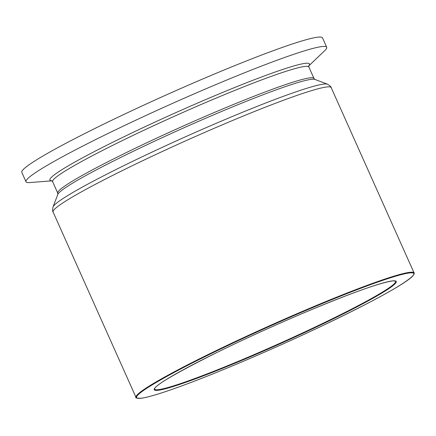 <?xml version="1.0" encoding="UTF-8"?>
<svg xmlns="http://www.w3.org/2000/svg" width="436" height="436" viewBox="0 0 436 436"><rect width="100%" height="100%" fill="white"/><g stroke="black" fill="none" stroke-linecap="round" stroke-linejoin="round"><path stroke-width="0.65" d="M308.721 65.95L324.727 50.658A164.71 11.707 155.9 0 0 326.7 47.262L322.504 37.878A164.71 11.707 155.9 0 0 314.067 37.785A164.71 11.707 155.9 0 0 144.49 104.825A164.71 11.707 155.9 0 0 21.8 172.389L25.997 181.774A164.71 11.707 155.9 0 0 29.844 182.564L51.911 180.826M326.7 47.262A164.71 11.707 155.9 0 0 318.264 47.17A164.71 11.707 155.9 0 0 148.692 114.216A164.71 11.707 155.9 0 0 25.997 181.774M406.303 272.892A152.328 10.829 155.9 0 0 249.479 334.897A152.328 10.829 155.9 0 0 136.005 397.381C135.095 398.024 136.92 398.302 141.498 398.215C148.158 397.256 160.039 393.713 177.13 387.577C213.684 374.513 272.146 349.65 321.25 326.297A151.87 10.796 -24.1 0 1 144.392 397.697A151.87 10.796 -24.1 0 1 229.243 344.898A151.87 10.796 -24.1 0 1 406.096 273.503A151.87 10.796 -24.1 0 1 321.245 326.297C375.75 300.235 406.581 283.084 413.737 274.849C414.32 273.35 414.44 272.729 414.107 272.98A152.328 10.829 155.9 0 0 406.303 272.892M136.005 397.381L53.088 212.01A152.328 10.829 -24.1 0 1 166.557 149.532A152.328 10.829 -24.1 0 1 323.387 87.527A152.328 10.829 -24.1 0 1 331.186 87.609L414.107 272.98M331.186 87.609C331.305 86.949 330.057 85.805 327.458 84.175A150.709 10.715 155.9 0 0 320.4 84.633A150.709 10.715 155.9 0 0 170.078 143.755A150.709 10.715 155.9 0 0 53.012 206.942C52.489 209.967 52.516 211.656 53.088 212.01M51.671 180.711L52.62 181.659A140.365 9.979 -24.1 0 1 157.178 124.086A140.365 9.979 -24.1 0 1 301.685 66.953A140.365 9.979 -24.1 0 1 308.873 67.035L313.996 78.48A140.365 9.979 155.9 0 0 306.802 78.398A140.365 9.979 155.9 0 0 162.296 135.531A140.365 9.979 155.9 0 0 57.737 193.11L57.83 194.418A141.171 10.033 -24.1 0 1 167.489 135.225A141.171 10.033 -24.1 0 1 308.296 79.848A141.171 10.033 -24.1 0 1 314.906 79.417L327.458 84.175M308.748 65.825A142.18 10.11 155.9 0 0 302.192 63.847A142.18 10.11 155.9 0 0 146.801 125.9A142.18 10.11 155.9 0 0 51.797 180.766M161.255 389.185A132.081 9.39 -24.1 0 1 154.491 389.114C154.458 385.598 175.256 373.401 216.872 352.517C244.411 339.017 273.405 325.796 303.843 312.863C351.122 292.997 380.939 282.332 393.283 280.86C398.21 281.383 394.34 281.106 395.621 281.247A132.081 9.39 -24.1 0 1 315.059 327.093A132.081 9.39 -24.1 0 1 161.255 389.185M315.386 327.485A132.539 9.423 155.9 0 0 389.441 281.405A132.539 9.423 155.9 0 0 235.097 343.715A132.539 9.423 155.9 0 0 161.048 389.795A132.539 9.423 155.9 0 0 315.386 327.485M57.83 194.418L53.012 206.942M313.996 78.48L314.906 79.417M52.62 181.659L57.737 193.11M308.797 65.694L308.873 67.035"/></g></svg>

